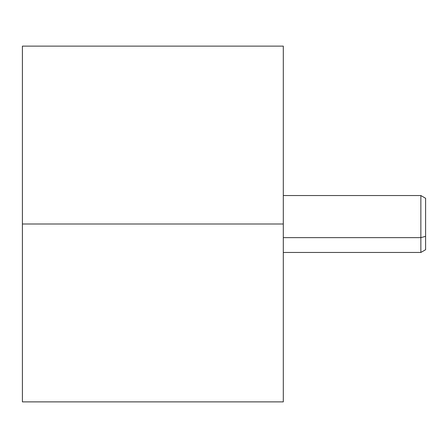 <?xml version="1.0" encoding="UTF-8"?>
<svg xmlns="http://www.w3.org/2000/svg" width="448" height="448" viewBox="0 0 448 448"><rect width="100%" height="100%" fill="white"/><g stroke="black" fill="none" stroke-linecap="round" stroke-linejoin="round"><path stroke-width="0.67" d="M283.298 210.353L283.298 401.878L22.406 401.878L22.406 224L283.298 224L22.406 224L22.406 46.122L283.298 46.122L283.298 401.878L283.298 46.122L283.298 224L283.298 51.453L283.298 195.541L420.857 195.541L420.857 252.459L420.857 237.647L283.298 237.647L420.857 237.647L420.857 195.541L425.6 198.279L425.6 236.331L425.6 211.669M22.406 195.541L22.406 252.459M283.298 237.647L283.298 195.541M425.6 236.331L420.857 237.647L425.6 236.331L425.6 249.721L420.857 252.459L283.298 252.459M22.4 50.865L22.4 224L22.4 50.865M22.4 397.135L22.4 224L22.4 397.135M22.4 248.976L22.4 224L22.4 248.976M22.4 199.024L22.4 224L22.4 199.024"/></g></svg>
